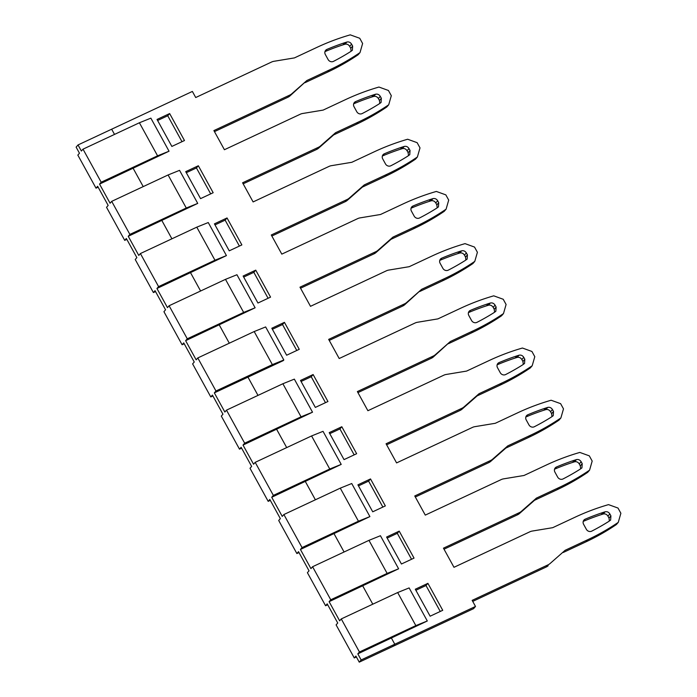 <?xml version="1.0" encoding="UTF-8"?>
<svg xmlns="http://www.w3.org/2000/svg" width="697" height="697" viewBox="0 0 697 697"><rect width="100%" height="100%" fill="white"/><g stroke="black" fill="none" stroke-linecap="round" stroke-linejoin="round"><path stroke-width="1.05" d="M550.072 563.533L565.128 550.299L550.072 563.533A10.046 9.148 41 0 1 548.06 564.84L472.157 600.361L475.502 606.451L473.594 608.647L392.881 646.415L394.79 644.22L391.444 638.13L394.79 644.22L361.159 659.954L357.814 653.864L427.296 620.983L409.122 587.919L397.665 592.546L415.839 625.601L359.443 651.991L341.269 618.927L339.639 620.809L329.115 601.668L330.753 599.786L387.14 573.404L368.966 540.349L380.431 535.723L398.606 568.787L387.14 573.404M472.723 601.398L546.16 567.036A10.046 9.148 -139 0 0 548.173 565.72M563.22 552.494L585.924 541.865A257.245 234.27 -139 0 0 616.366 524.553L618.274 522.358L620.879 513.271L618.004 508.052L608.516 504.628A257.245 234.27 41 0 0 575.391 517.061L552.695 527.681L532.229 531.062A10.046 9.148 41 0 0 529.886 531.785L453.982 567.306L443.458 548.164L519.37 512.644A10.046 9.148 41 0 0 521.382 511.328L536.429 498.102L559.133 487.482A257.245 234.27 41 0 0 589.575 470.161L592.18 461.074L589.313 455.855L579.826 452.431A257.245 234.27 41 0 0 546.692 464.855L523.996 475.485L503.53 478.865A10.046 9.148 41 0 0 501.195 479.588L425.283 515.109L414.759 495.968L490.671 460.447A10.046 9.148 41 0 0 492.683 459.131L507.738 445.906L530.434 435.285A257.245 234.27 41 0 0 560.876 417.965L563.49 408.878L560.615 403.659L551.127 400.235A257.245 234.27 41 0 0 518.002 412.659L495.297 423.288L474.84 426.669A10.046 9.148 41 0 0 472.496 427.392L396.584 462.913L386.068 443.771L461.98 408.25A10.046 9.148 41 0 0 463.993 406.935L479.039 393.709L501.735 383.08A257.245 234.27 41 0 0 532.186 365.768L534.791 356.681L531.924 351.462L522.436 348.03A257.245 234.27 41 0 0 489.303 360.462L466.607 371.083L446.141 374.472A10.046 9.148 41 0 0 443.806 375.195L367.894 410.716L357.369 391.575L433.281 356.054A10.046 9.148 41 0 0 435.294 354.738L450.34 341.513L473.045 330.883A257.245 234.27 41 0 0 503.487 313.572L506.092 304.484L503.225 299.266L493.737 295.833A257.245 234.27 41 0 0 460.612 308.266L437.908 318.886L417.442 322.275A10.046 9.148 41 0 0 415.107 322.999L339.195 358.519L328.67 339.378L404.582 303.857A10.046 9.148 41 0 0 406.595 302.542L421.65 289.307L444.346 278.687A257.245 234.27 41 0 0 474.788 261.375L477.401 252.288L474.526 247.069L465.038 243.636A257.245 234.27 41 0 0 431.913 256.069L409.217 266.69L388.752 270.079A10.046 9.148 41 0 0 386.408 270.802L310.496 306.323L299.98 287.181L375.892 251.661A10.046 9.148 41 0 0 377.905 250.345L392.951 237.111L415.656 226.49A257.245 234.27 41 0 0 446.097 209.178L448.702 200.091L445.836 194.872L436.348 191.44A257.245 234.27 41 0 0 403.214 203.873L380.518 214.493L360.053 217.882A10.046 9.148 41 0 0 357.718 218.605L281.806 254.126L271.281 234.985L347.193 199.464A10.046 9.148 41 0 0 349.206 198.148L364.261 184.914L386.957 174.294A257.245 234.27 41 0 0 417.398 156.982L420.003 147.895L417.137 142.676L407.649 139.243A257.245 234.27 41 0 0 374.524 151.676L351.819 162.296L331.363 165.686A10.046 9.148 41 0 0 329.019 166.409L253.107 201.93L242.591 182.788L318.494 147.267A10.046 9.148 41 0 0 320.507 145.952L335.562 132.718L358.258 122.097A257.245 234.27 41 0 0 388.708 104.785L391.313 95.698L388.438 90.479L378.959 87.047A257.245 234.27 41 0 0 345.825 99.479L323.129 110.1L302.664 113.489A10.046 9.148 41 0 0 300.32 114.203L224.417 149.724L213.892 130.592L289.804 95.071A10.046 9.148 41 0 0 291.816 93.755L306.863 80.521L329.568 69.9A257.245 234.27 41 0 0 360.009 52.589L362.614 43.502L359.748 38.274L350.26 34.85A257.245 234.27 41 0 0 317.126 47.283L294.43 57.903L273.965 61.292A10.046 9.148 41 0 0 271.63 62.007L195.718 97.528L192.372 91.438L111.659 129.206L114.517 134.408L111.659 129.206L78.029 144.941L76.121 147.137L79.467 153.227L77.837 155.109L96.012 188.164L97.641 186.282L108.166 205.423L106.536 207.305L124.711 240.36L126.34 238.479L136.865 257.62L135.227 259.502L153.401 292.557L155.039 290.675L165.555 309.817L163.926 311.698L182.1 344.754L183.729 342.88L194.254 362.013L192.616 363.895L210.79 396.95L212.428 395.077L222.953 414.21L221.315 416.092L239.489 449.147L241.127 447.274L251.643 466.406L250.014 468.288L268.188 501.352L269.817 499.47L280.342 518.612L278.704 520.485L296.878 553.549L298.516 551.667L309.032 570.808L307.403 572.681L325.577 605.745L327.207 603.863L337.731 623.005L336.102 624.878L354.268 657.942L356.394 656.949M444.024 549.201L517.462 514.839A10.046 9.148 -139 0 0 519.474 513.523L521.382 511.328M589.575 470.161L587.667 472.357A257.245 234.27 -139 0 1 557.225 489.669L534.521 500.289L519.474 513.523M415.334 497.005L488.763 462.642A10.046 9.148 -139 0 0 490.775 461.327L492.683 459.131M560.876 417.965L558.968 420.16A257.245 234.27 -139 0 1 528.526 437.472L505.83 448.093L490.775 461.327M386.635 444.808L460.072 410.446A10.046 9.148 -139 0 0 462.085 409.13L463.993 406.935M532.186 365.768L530.278 367.964A257.245 234.27 -139 0 1 499.836 385.275L477.131 395.896L462.085 409.13M450.34 341.513L433.386 356.934A10.046 9.148 -139 0 1 431.373 358.249L357.936 392.611M448.441 343.699L471.137 333.079A257.245 234.27 -139 0 0 501.579 315.767L503.487 313.572M329.245 340.415L402.674 306.053A10.046 9.148 -139 0 0 404.696 304.737L406.595 302.542M421.65 289.307L404.696 304.737M419.742 291.503L442.438 280.882A257.245 234.27 -139 0 0 472.888 263.571L474.788 261.375M300.546 288.218L373.984 253.856A10.046 9.148 -139 0 0 375.997 252.541L377.905 250.345M446.097 209.178L444.189 211.365A257.245 234.27 -139 0 1 413.748 228.686L391.043 239.306L375.997 252.541M271.847 236.022L345.285 201.66A10.046 9.148 -139 0 0 347.298 200.344L349.206 198.148M417.398 156.982L415.49 159.169A257.245 234.27 -139 0 1 385.049 176.489L362.353 187.11L347.298 200.344M243.157 183.825L316.595 149.463A10.046 9.148 -139 0 0 318.607 148.147L320.507 145.952M388.708 104.785L386.8 106.972A257.245 234.27 -139 0 1 356.359 124.293L333.654 134.913L318.607 148.147M306.863 80.521L289.908 95.951A10.046 9.148 -139 0 1 287.896 97.258L214.458 131.628M304.955 82.716L327.66 72.096A257.245 234.27 -139 0 0 358.101 54.775L360.009 52.589M411.561 559.264L397.307 533.327L387.166 538.075M301.087 381.477L311.219 376.737L325.473 402.674M382.871 507.067L368.608 481.13L358.476 485.879M354.172 454.871L339.918 428.934L329.777 433.673M551.998 416.632L551.615 413.669L550.552 411.735C549.358 409.88 547.772 409.174 545.795 409.618L543.895 410.219A251.216 228.773 41 0 0 525.86 416.989A4.016 3.659 41 0 0 525.834 417.006M580.697 468.828L580.305 465.866L579.251 463.932C578.048 462.076 576.463 461.37 574.494 461.815L572.594 462.416A251.216 228.773 41 0 0 554.559 469.186A4.016 3.659 41 0 0 554.533 469.203M523.308 364.426L522.916 361.464L521.861 359.539C520.659 357.683 519.073 356.977 517.096 357.422L515.196 358.023A251.216 228.773 41 0 0 497.17 364.792A4.016 3.659 41 0 0 497.135 364.81M609.396 521.025L609.004 518.063L607.941 516.128C606.747 514.273 605.162 513.567 603.184 514.011L601.284 514.613A251.216 228.773 41 0 0 583.25 521.382A4.016 3.659 41 0 0 583.223 521.4M494.609 312.23L494.225 309.268L493.162 307.342C491.96 305.486 490.374 304.781 488.405 305.225L486.506 305.826A251.216 228.773 41 0 0 468.471 312.596A4.016 3.659 41 0 0 468.445 312.613M272.388 329.28L282.52 324.541L296.783 350.478M441.68 258.204L439.772 260.399A4.016 3.659 41 0 0 439.746 260.408A251.216 228.773 41 0 1 457.807 253.63L459.715 251.434L461.614 250.833C463.583 250.389 465.178 251.094 466.371 252.95L467.434 254.884L467.147 259.092L464.829 260.73A251.216 228.773 -139 0 1 448.249 270.157A4.016 3.659 -139 0 1 442.865 268.301L440.121 263.309A4.016 3.659 -139 0 1 441.68 258.204A251.216 228.773 -139 0 1 459.715 251.434M465.91 260.033L465.526 257.071L464.463 255.146C463.27 253.29 461.684 252.584 459.706 253.028L457.807 253.63M268.084 298.272L253.83 272.344L243.689 277.084M437.219 207.837L436.827 204.874L435.773 202.949C434.571 201.093 432.985 200.387 431.016 200.832L429.117 201.433A251.216 228.773 41 0 0 411.082 208.203A4.016 3.659 41 0 0 411.047 208.211M239.393 246.076L225.131 220.147L214.998 224.887M408.52 155.64L408.137 152.678L407.074 150.752C405.872 148.897 404.286 148.191 402.317 148.635L400.418 149.228A251.216 228.773 41 0 0 382.383 156.006A4.016 3.659 41 0 0 382.357 156.015M210.694 193.879L196.432 167.951L186.299 172.69M379.83 103.444L379.438 100.481L378.375 98.556C377.182 96.7 375.596 95.994 373.618 96.439L371.719 97.031A251.216 228.773 41 0 0 353.684 103.809A4.016 3.659 41 0 0 353.658 103.818M157.6 120.494L167.742 115.754L181.995 141.683M326.902 49.417L324.994 51.613A4.016 3.659 41 0 0 324.968 51.622A251.216 228.773 41 0 1 343.029 44.835L344.937 42.648L346.827 42.047C348.805 41.602 350.391 42.308 351.593 44.164L352.647 46.089L352.368 50.306L350.042 51.944A251.216 228.773 -139 0 1 333.471 61.371A4.016 3.659 -139 0 1 328.087 59.515L325.342 54.523A4.016 3.659 -139 0 1 326.902 49.417A251.216 228.773 -139 0 1 344.937 42.648M351.131 51.247L350.748 48.285L349.685 46.359C348.483 44.503 346.897 43.798 344.928 44.233L343.029 44.835M415.865 590.272L425.998 585.524L440.26 611.461M442.734 610.302L430.127 616.2L415.299 589.235L427.906 583.337L442.734 610.302M372.782 604.186L362.745 585.933L372.782 604.186M344.083 551.989L334.055 533.736L344.083 551.989M315.392 499.793L305.356 481.54L315.392 499.793M286.694 447.596L276.657 429.343L286.694 447.596M257.995 395.399L247.966 377.147L257.995 395.399M229.304 343.203L219.267 324.95L229.304 343.203M200.605 291.006L190.569 272.754L200.605 291.006M171.906 238.801L161.878 220.557L171.906 238.801M143.216 186.604L133.179 168.352L143.216 186.604M565.128 550.299L587.824 539.678A257.245 234.27 41 0 0 618.274 522.358M475.502 606.451L394.79 644.22L392.881 646.415L359.251 662.15L361.159 659.954M386.6 537.038L401.428 564.004L414.035 558.105L399.215 531.14L386.6 537.038M357.909 484.842L372.729 511.807L385.345 505.909L370.516 478.935L357.909 484.842M329.211 432.645L344.039 459.611L356.646 453.712L341.818 426.738L329.211 432.645M315.34 407.414L300.512 380.449L313.127 374.542L327.947 401.516L315.34 407.414M515.196 358.023L517.104 355.827A251.216 228.773 -139 0 0 499.069 362.606A4.016 3.659 -139 0 0 497.51 367.702L500.254 372.695A4.016 3.659 -139 0 0 505.639 374.55A251.216 228.773 -139 0 0 522.219 365.132L524.536 363.486L524.824 359.277L523.761 357.343C522.567 355.487 520.981 354.782 519.004 355.226L517.096 357.422M517.104 355.827L519.004 355.226M572.594 462.416L574.494 460.22A251.216 228.773 -139 0 0 556.467 466.999A4.016 3.659 -139 0 0 554.908 472.096L557.652 477.088A4.016 3.659 -139 0 0 563.037 478.944A251.216 228.773 -139 0 0 579.608 469.525L581.934 467.879L582.213 463.671L581.159 461.745C579.956 459.889 578.371 459.184 576.393 459.619L574.494 461.815M574.494 460.22L576.393 459.619M471.564 320.498L468.82 315.506A4.016 3.659 -139 0 1 470.379 310.4A251.216 228.773 -139 0 1 488.414 303.631L490.313 303.029C492.282 302.585 493.868 303.291 495.07 305.147L496.125 307.081L495.846 311.289L493.52 312.936A251.216 228.773 -139 0 1 476.948 322.354A4.016 3.659 -139 0 1 471.564 320.498M585.158 519.195A251.216 228.773 -139 0 1 603.193 512.417L605.092 511.816C607.07 511.38 608.655 512.086 609.849 513.942L610.912 515.867L610.624 520.075L608.307 521.722A251.216 228.773 -139 0 1 591.727 531.14A4.016 3.659 -139 0 1 586.343 529.293L583.598 524.292A4.016 3.659 -139 0 1 585.158 519.195L583.25 521.382M543.895 410.219L545.803 408.024A251.216 228.773 -139 0 0 527.768 414.802A4.016 3.659 -139 0 0 526.209 419.899L528.953 424.891A4.016 3.659 -139 0 0 534.338 426.747A251.216 228.773 -139 0 0 550.918 417.329L553.235 415.682L553.523 411.474L552.46 409.548C551.257 407.693 549.672 406.978 547.703 407.423L545.795 409.618M545.803 408.024L547.703 407.423M286.641 355.217L271.821 328.252L284.428 322.345L299.257 349.319L286.641 355.217M243.122 276.047L257.951 303.021L270.558 297.122L255.738 270.148L243.122 276.047M429.117 201.433L431.016 199.237A251.216 228.773 -139 0 0 412.99 206.007A4.016 3.659 -139 0 0 411.422 211.113L414.166 216.105A4.016 3.659 -139 0 0 419.559 217.961A251.216 228.773 -139 0 0 436.13 208.534L438.448 206.896L438.735 202.688L437.681 200.753C436.479 198.898 434.893 198.192 432.915 198.636L431.016 200.832M431.016 199.237L432.915 198.636M185.733 171.654L200.562 198.628L213.169 192.72L198.34 165.755L185.733 171.654M371.719 97.031L373.627 94.844A251.216 228.773 -139 0 0 355.592 101.614A4.016 3.659 -139 0 0 354.032 106.719L356.777 111.712A4.016 3.659 -139 0 0 362.161 113.567A251.216 228.773 -139 0 0 378.741 104.141L381.059 102.503L381.346 98.286L380.283 96.36C379.09 94.504 377.504 93.799 375.526 94.243L373.618 96.439M373.627 94.844L375.526 94.243M171.863 146.431L157.034 119.457L169.65 113.559L184.47 140.524L171.863 146.431M214.423 223.85L229.252 250.824L241.868 244.917L227.039 217.952L214.423 223.85M400.418 149.228L402.326 147.041A251.216 228.773 -139 0 0 384.291 153.81A4.016 3.659 -139 0 0 382.731 158.916L385.476 163.908A4.016 3.659 -139 0 0 390.86 165.764A251.216 228.773 -139 0 0 407.44 156.337L409.758 154.699L410.045 150.482L408.982 148.557C407.78 146.701 406.194 145.995 404.225 146.44L402.317 148.635M402.326 147.041L404.225 146.44M427.906 583.337L425.998 585.524M397.307 533.327L399.215 531.14M368.608 481.13L370.516 478.935M339.918 428.934L341.818 426.738M313.127 374.542L311.219 376.737M284.428 322.345L282.52 324.541M253.83 272.344L255.738 270.148M196.432 167.951L198.34 165.755M169.65 113.559L167.742 115.754M225.131 220.147L227.039 217.952M534.521 500.289L536.429 498.102M505.83 448.093L507.738 445.906M477.131 395.896L479.039 393.709M391.043 239.306L392.951 237.111M362.353 187.11L364.261 184.914M333.654 134.913L335.562 132.718M354.268 657.942L355.906 656.06L359.251 662.15M368.966 540.349L312.578 566.731L310.94 568.613L300.424 549.471L302.054 547.589L283.879 514.534L282.25 516.416L271.725 497.275L273.363 495.393L255.189 462.338L253.551 464.219L243.026 445.078L244.664 443.196L226.49 410.141L224.852 412.023L214.336 392.881L215.965 391L197.791 357.944L196.162 359.826L185.637 340.685L187.275 338.803L169.101 305.748L167.463 307.63L156.938 288.488L158.576 286.606L140.402 253.551L138.773 255.424L128.248 236.292L129.877 234.41L111.703 201.355L110.074 203.228L99.549 184.095L169.04 151.205L150.866 118.15L139.4 122.768L83.013 149.158L81.375 151.031L78.029 144.941M111.703 201.355L168.099 174.964L179.556 170.347L197.73 203.402L128.248 236.292M140.402 253.551L196.789 227.161L208.255 222.543L226.429 255.599L156.938 288.488M169.101 305.748L225.488 279.358L236.945 274.74L255.119 307.795L185.637 340.685M214.336 392.881L283.278 360.619L283.818 359.992L265.644 326.937L254.187 331.554L272.361 364.618L215.965 391M243.026 445.078L312.517 412.197L294.343 379.133L282.877 383.751L301.052 416.815L244.664 443.196M255.189 462.338L311.576 435.947L323.033 431.33L341.208 464.394L271.725 497.275M283.879 514.534L340.267 488.153L351.732 483.526L369.907 516.59L300.424 549.471M398.606 568.787L329.115 601.668M83.013 149.158L101.187 182.213L99.549 184.095M312.578 566.731L330.753 599.786M357.814 653.864L359.443 651.991M96.012 188.164L98.129 187.171M126.828 239.367L124.711 240.36M155.527 291.564L153.401 292.557M184.217 343.76L182.1 344.754M210.79 396.95L212.916 395.957M239.489 449.147L241.615 448.162M270.305 500.359L268.188 501.352M299.004 552.555L296.878 553.549M327.695 604.752L325.577 605.745M139.4 122.768L157.574 155.823L101.187 182.213M169.04 151.205L157.574 155.823M197.73 203.402L186.273 208.02L129.877 234.41M186.273 208.02L168.099 174.964M226.429 255.599L214.964 260.216L158.576 286.606M214.964 260.216L196.789 227.161M255.119 307.795L243.662 312.422L187.275 338.803M243.662 312.422L225.488 279.358M197.791 357.944L254.187 331.554M283.818 359.992L272.361 364.618M226.49 410.141L282.877 383.751M312.517 412.197L301.052 416.815M341.208 464.394L329.751 469.011L273.363 495.393M329.751 469.011L311.576 435.947M369.907 516.59L358.441 521.208L302.054 547.589M358.441 521.208L340.267 488.153M341.269 618.927L397.665 592.546M427.296 620.983L415.839 625.601M499.069 362.606L497.17 364.792M521.861 359.539L523.761 357.343M524.824 359.277L522.916 361.464M556.467 466.999L554.559 469.186M579.251 463.932L581.159 461.745M582.213 463.671L580.305 465.866M470.379 310.4L468.471 312.596M486.506 305.826L488.414 303.631M490.313 303.029L488.405 305.225M493.162 307.342L495.07 305.147M496.125 307.081L494.225 309.268M601.284 514.613L603.193 512.417M605.092 511.816L603.184 514.011M607.941 516.128L609.849 513.942M610.912 515.867L609.004 518.063M527.768 414.802L525.86 416.989M550.552 411.735L552.46 409.548M553.523 411.474L551.615 413.669M461.614 250.833L459.706 253.028M464.463 255.146L466.371 252.95M467.434 254.884L465.526 257.071M412.99 206.007L411.082 208.203M435.773 202.949L437.681 200.753M438.735 202.688L436.827 204.874M355.592 101.614L353.684 103.809M378.375 98.556L380.283 96.36M381.346 98.286L379.438 100.481M346.827 42.047L344.928 44.233M349.685 46.359L351.593 44.164M352.647 46.089L350.748 48.285M384.291 153.81L382.383 156.006M407.074 150.752L408.982 148.557M410.045 150.482L408.137 152.678M548.06 564.84L546.16 567.036M587.824 539.678L585.924 541.865M519.37 512.644L517.462 514.839M559.133 487.482L557.225 489.669M490.671 460.447L488.763 462.642M530.434 435.285L528.526 437.472M461.98 408.25L460.072 410.446M501.735 383.08L499.836 385.275M433.281 356.054L431.373 358.249M433.386 356.934L435.294 354.738M473.045 330.883L471.137 333.079M404.582 303.857L402.674 306.053M444.346 278.687L442.438 280.882M375.892 251.661L373.984 253.856M415.656 226.49L413.748 228.686M347.193 199.464L345.285 201.66M386.957 174.294L385.049 176.489M318.494 147.267L316.595 149.463M358.258 122.097L356.359 124.293M289.804 95.071L287.896 97.258M289.908 95.951L291.816 93.755M329.568 69.9L327.66 72.096"/></g></svg>

